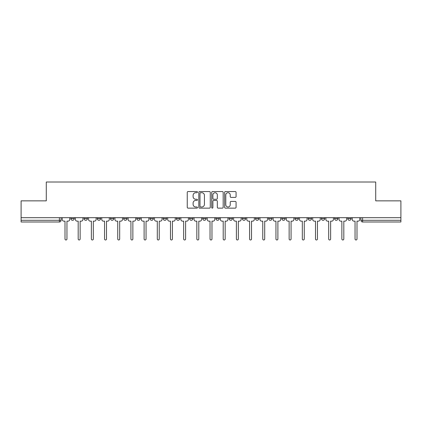 <?xml version="1.0" encoding="UTF-8"?>
<svg xmlns="http://www.w3.org/2000/svg" width="422" height="422" viewBox="0 0 422 422"><rect width="100%" height="100%" fill="white"/><g stroke="black" fill="none" stroke-linecap="round" stroke-linejoin="round"><path stroke-width="0.63" d="M197.48 192.131A0.58 0.58 0 0 0 196.9 191.551L188.085 191.551A0.828 0.828 0 0 0 187.252 192.379L187.252 207.313A0.828 0.828 0 0 0 188.085 208.141L196.9 208.141A0.58 0.58 0 0 0 197.48 207.561A0.58 0.58 0 0 0 196.9 206.98L195.755 206.98A2.653 2.653 0 0 1 193.102 204.322L193.102 203.077A2.653 2.653 0 0 1 195.755 200.424L196.9 200.424A0.58 0.58 0 0 0 197.48 199.843A0.58 0.58 0 0 0 196.9 199.263L195.755 199.263A2.653 2.653 0 0 1 193.102 196.61L193.102 195.365A2.653 2.653 0 0 1 195.755 192.712L196.9 192.712A0.58 0.58 0 0 0 197.48 192.131M334.556 218.607L334.556 217.678L334.556 218.607A1.688 1.688 0 0 0 336.25 220.295A1.688 1.688 0 0 1 334.556 218.607L337.938 218.607A1.688 1.688 0 0 1 336.25 220.295A1.688 1.688 0 0 0 337.938 218.607L337.938 217.678L337.938 218.607M215.9 217.678L215.9 218.607L219.282 218.607A1.688 1.688 0 0 1 217.594 220.295A1.688 1.688 0 0 1 215.9 218.607L215.9 217.678M176.349 217.678L176.349 218.607L179.73 218.607A1.688 1.688 0 0 1 178.042 220.295A1.688 1.688 0 0 1 176.349 218.607L176.349 217.678M149.984 217.678L149.984 218.607L153.36 218.607A1.688 1.688 0 0 1 151.672 220.295A1.688 1.688 0 0 1 149.984 218.607L149.984 217.678M136.797 217.678L136.797 218.607L140.178 218.607A1.688 1.688 0 0 1 138.49 220.295A1.688 1.688 0 0 1 136.797 218.607L136.797 217.678M110.432 217.678L110.432 218.607L113.808 218.607A1.688 1.688 0 0 1 112.12 220.295A1.688 1.688 0 0 1 110.432 218.607L110.432 217.678M235.244 197.396A0.828 0.828 0 0 0 236.072 196.568L236.072 192.379A0.828 0.828 0 0 0 235.244 191.551L225.453 191.551A0.828 0.828 0 0 0 224.625 192.379L224.625 207.313A0.828 0.828 0 0 0 225.453 208.141L235.244 208.141A0.828 0.828 0 0 0 236.072 207.313L236.072 202.249A0.828 0.828 0 0 0 235.244 201.421L231.056 201.421A0.828 0.828 0 0 0 230.227 202.249L230.227 204.76A2.221 2.221 0 0 1 228.007 206.98A2.221 2.221 0 0 1 225.786 204.76L225.786 194.927A2.221 2.221 0 0 1 228.007 192.712A2.221 2.221 0 0 1 230.227 194.927L230.227 196.568A0.828 0.828 0 0 0 231.056 197.396L235.244 197.396M21.1 217.678L21.1 200.856L46.283 200.856L46.283 182.014L375.717 182.014L375.717 200.856L400.9 200.856L400.9 217.678L21.1 217.678L21.1 220.295L61.074 220.295L61.074 217.678L61.074 220.295A1.688 1.688 0 0 1 59.386 221.988L21.1 221.988L21.1 220.295M210.272 192.379A0.828 0.828 0 0 0 209.444 191.551L199.653 191.551A0.828 0.828 0 0 0 198.825 192.379L198.825 207.313A0.828 0.828 0 0 0 199.653 208.141L209.444 208.141A0.828 0.828 0 0 0 210.272 207.313L210.272 192.379M212.556 191.551L222.347 191.551A0.828 0.828 0 0 1 223.175 192.379L223.175 207.313A0.828 0.828 0 0 1 222.347 208.141L218.153 208.141A0.828 0.828 0 0 1 217.325 207.313L217.325 201.257A0.828 0.828 0 0 0 216.497 200.424L213.717 200.424A0.828 0.828 0 0 0 212.888 201.257L212.888 207.561A0.58 0.58 0 0 1 212.308 208.141A0.58 0.58 0 0 1 211.728 207.561L211.728 192.379A0.828 0.828 0 0 1 212.556 191.551M360.926 217.678L360.926 220.295L400.9 220.295L400.9 221.988L362.614 221.988A1.688 1.688 0 0 1 360.926 220.295M400.9 217.678L400.9 220.295M347.744 217.678L347.744 218.607L351.12 218.607L351.12 217.678L351.12 218.607A1.688 1.688 0 0 1 349.432 220.295A1.688 1.688 0 0 1 347.744 218.607A1.688 1.688 0 0 0 349.432 220.295M321.374 217.678L321.374 218.607L324.755 218.607L324.755 217.678L324.755 218.607A1.688 1.688 0 0 1 323.062 220.295A1.688 1.688 0 0 1 321.374 218.607A1.688 1.688 0 0 0 323.062 220.295M311.568 218.607L311.568 217.678L311.568 218.607A1.688 1.688 0 0 1 309.88 220.295A1.688 1.688 0 0 1 308.192 218.607L311.568 218.607A1.688 1.688 0 0 1 309.88 220.295M308.192 217.678L308.192 218.607M298.386 217.678L298.386 218.607A1.688 1.688 0 0 1 296.698 220.295A1.688 1.688 0 0 1 295.004 218.607L298.386 218.607A1.688 1.688 0 0 1 296.698 220.295M295.004 217.678L295.004 218.607M285.203 217.678L285.203 218.607A1.688 1.688 0 0 1 283.51 220.295A1.688 1.688 0 0 1 281.822 218.607L285.203 218.607M281.822 217.678L281.822 218.607M272.016 217.678L272.016 218.607A1.688 1.688 0 0 1 270.328 220.295A1.688 1.688 0 0 1 268.64 218.607L272.016 218.607M268.64 217.678L268.64 218.607M258.834 217.678L258.834 218.607A1.688 1.688 0 0 1 257.146 220.295A1.688 1.688 0 0 1 255.452 218.607L258.834 218.607M255.452 217.678L255.452 218.607M245.651 217.678L245.651 218.607A1.688 1.688 0 0 1 243.958 220.295A1.688 1.688 0 0 1 242.27 218.607A1.688 1.688 0 0 0 243.958 220.295M242.27 217.678L242.27 218.607L245.651 218.607M232.464 217.678L232.464 218.607A1.688 1.688 0 0 1 230.776 220.295A1.688 1.688 0 0 1 229.088 218.607A1.688 1.688 0 0 0 230.776 220.295M229.088 217.678L229.088 218.607L232.464 218.607M219.282 217.678L219.282 218.607A1.688 1.688 0 0 1 217.594 220.295M206.1 217.678L206.1 218.607A1.688 1.688 0 0 1 204.406 220.295A1.688 1.688 0 0 1 202.718 218.607L206.1 218.607M202.718 217.678L202.718 218.607M192.912 217.678L192.912 218.607A1.688 1.688 0 0 1 191.224 220.295A1.688 1.688 0 0 1 189.536 218.607L192.912 218.607L192.912 217.678M189.536 217.678L189.536 218.607M179.73 217.678L179.73 218.607M166.548 217.678L166.548 218.607A1.688 1.688 0 0 1 164.854 220.295A1.688 1.688 0 0 1 163.166 218.607L166.548 218.607L166.548 217.678M163.166 217.678L163.166 218.607M153.36 217.678L153.36 218.607L153.36 217.678M140.178 218.607L140.178 217.678L140.178 218.607A1.688 1.688 0 0 1 138.49 220.295M126.996 217.678L126.996 218.607A1.688 1.688 0 0 1 125.302 220.295A1.688 1.688 0 0 1 123.614 218.607A1.688 1.688 0 0 0 125.302 220.295A1.688 1.688 0 0 0 126.996 218.607L126.996 217.678M123.614 217.678L123.614 218.607L126.996 218.607M113.808 217.678L113.808 218.607M100.626 217.678L100.626 218.607A1.688 1.688 0 0 1 98.938 220.295A1.688 1.688 0 0 1 97.245 218.607A1.688 1.688 0 0 0 98.938 220.295A1.688 1.688 0 0 0 100.626 218.607L97.245 218.607L97.245 217.678M84.062 217.678L84.062 218.607L87.444 218.607L87.444 217.678L87.444 218.607A1.688 1.688 0 0 1 85.75 220.295A1.688 1.688 0 0 1 84.062 218.607A1.688 1.688 0 0 0 85.75 220.295M70.88 217.678L70.88 218.607L74.256 218.607L74.256 217.678L74.256 218.607A1.688 1.688 0 0 1 72.568 220.295A1.688 1.688 0 0 1 70.88 218.607A1.688 1.688 0 0 0 72.568 220.295M59.386 217.678L59.386 221.988A1.688 1.688 0 0 0 61.074 220.295M200.566 192.712A0.58 0.58 0 0 0 199.986 193.292L199.986 206.4A0.58 0.58 0 0 0 200.566 206.98L201.769 206.98A2.653 2.653 0 0 0 204.427 204.322L204.427 195.365A2.653 2.653 0 0 0 201.769 192.712L200.566 192.712M217.325 194.969A2.221 2.221 0 0 0 215.104 192.754A2.221 2.221 0 0 0 212.888 194.969L212.888 198.435A0.828 0.828 0 0 0 213.717 199.263L216.497 199.263A0.828 0.828 0 0 0 217.325 198.435L217.325 194.969M62.213 217.678L62.213 219.451A1.688 1.688 0 0 0 63.907 221.144L65.004 221.144L65.004 239.016A0.971 0.971 0 0 0 65.974 239.986A0.971 0.971 0 0 0 66.95 239.016L66.95 221.144L68.047 221.144A1.688 1.688 0 0 0 69.735 219.451L69.735 217.678M75.401 217.678L75.401 219.451A1.688 1.688 0 0 0 77.089 221.144L78.186 221.144L78.186 239.016A0.971 0.971 0 0 0 79.162 239.986A0.971 0.971 0 0 0 80.133 239.016L80.133 221.144L81.23 221.144A1.688 1.688 0 0 0 82.923 219.451L82.923 217.678M88.583 217.678L88.583 219.451A1.688 1.688 0 0 0 90.271 221.144L91.374 221.144L91.374 239.016A0.971 0.971 0 0 0 92.344 239.986A0.971 0.971 0 0 0 93.315 239.016L93.315 221.144L94.417 221.144A1.688 1.688 0 0 0 96.105 219.451L96.105 217.678M101.765 217.678L101.765 219.451A1.688 1.688 0 0 0 103.459 221.144L104.556 221.144L104.556 239.016A0.971 0.971 0 0 0 105.526 239.986A0.971 0.971 0 0 0 106.502 239.016L106.502 221.144L107.599 221.144A1.688 1.688 0 0 0 109.287 219.451L109.287 217.678M114.953 217.678L114.953 219.451A1.688 1.688 0 0 0 116.641 221.144L117.738 221.144L117.738 239.016A0.971 0.971 0 0 0 118.714 239.986A0.971 0.971 0 0 0 119.684 239.016L119.684 221.144L120.782 221.144A1.688 1.688 0 0 0 122.475 219.451L122.475 217.678M128.135 217.678L128.135 219.451A1.688 1.688 0 0 0 129.823 221.144L130.925 221.144L130.925 239.016A0.971 0.971 0 0 0 131.896 239.986A0.971 0.971 0 0 0 132.867 239.016L132.867 221.144L133.969 221.144A1.688 1.688 0 0 0 135.657 219.451L135.657 217.678M141.317 217.678L141.317 219.451A1.688 1.688 0 0 0 143.011 221.144L144.108 221.144L144.108 239.016A0.971 0.971 0 0 0 145.078 239.986A0.971 0.971 0 0 0 146.054 239.016L146.054 221.144L147.151 221.144A1.688 1.688 0 0 0 148.839 219.451L148.839 217.678M154.505 217.678L154.505 219.451A1.688 1.688 0 0 0 156.193 221.144L157.29 221.144L157.29 239.016A0.971 0.971 0 0 0 158.266 239.986A0.971 0.971 0 0 0 159.236 239.016L159.236 221.144L160.334 221.144A1.688 1.688 0 0 0 162.027 219.451L162.027 217.678M167.687 217.678L167.687 219.451A1.688 1.688 0 0 0 169.375 221.144L170.477 221.144L170.477 239.016A0.971 0.971 0 0 0 171.448 239.986A0.971 0.971 0 0 0 172.419 239.016L172.419 221.144L173.521 221.144A1.688 1.688 0 0 0 175.209 219.451L175.209 217.678M180.869 217.678L180.869 219.451A1.688 1.688 0 0 0 182.562 221.144L183.66 221.144L183.66 239.016A0.971 0.971 0 0 0 184.63 239.986A0.971 0.971 0 0 0 185.606 239.016L185.606 221.144L186.703 221.144A1.688 1.688 0 0 0 188.391 219.451L188.391 217.678M194.057 217.678L194.057 219.451A1.688 1.688 0 0 0 195.745 221.144L196.842 221.144L196.842 239.016A0.971 0.971 0 0 0 197.818 239.986A0.971 0.971 0 0 0 198.788 239.016L198.788 221.144L199.886 221.144A1.688 1.688 0 0 0 201.579 219.451L201.579 217.678M207.239 217.678L207.239 219.451A1.688 1.688 0 0 0 208.927 221.144L210.029 221.144L210.029 239.016A0.971 0.971 0 0 0 211 239.986A0.971 0.971 0 0 0 211.971 239.016L211.971 221.144L213.073 221.144A1.688 1.688 0 0 0 214.761 219.451L214.761 217.678M220.421 217.678L220.421 219.451A1.688 1.688 0 0 0 222.114 221.144L223.212 221.144L223.212 239.016A0.971 0.971 0 0 0 224.182 239.986A0.971 0.971 0 0 0 225.158 239.016L225.158 221.144L226.255 221.144A1.688 1.688 0 0 0 227.943 219.451L227.943 217.678M233.609 217.678L233.609 219.451A1.688 1.688 0 0 0 235.297 221.144L236.394 221.144L236.394 239.016A0.971 0.971 0 0 0 237.37 239.986A0.971 0.971 0 0 0 238.34 239.016L238.34 221.144L239.438 221.144A1.688 1.688 0 0 0 241.131 219.451L241.131 217.678M246.791 217.678L246.791 219.451A1.688 1.688 0 0 0 248.479 221.144L249.581 221.144L249.581 239.016A0.971 0.971 0 0 0 250.552 239.986A0.971 0.971 0 0 0 251.523 239.016L251.523 221.144L252.625 221.144A1.688 1.688 0 0 0 254.313 219.451L254.313 217.678M259.973 217.678L259.973 219.451A1.688 1.688 0 0 0 261.666 221.144L262.764 221.144L262.764 239.016A0.971 0.971 0 0 0 263.734 239.986A0.971 0.971 0 0 0 264.71 239.016L264.71 221.144L265.807 221.144A1.688 1.688 0 0 0 267.495 219.451L267.495 217.678M273.161 217.678L273.161 219.451A1.688 1.688 0 0 0 274.849 221.144L275.946 221.144L275.946 239.016A0.971 0.971 0 0 0 276.922 239.986A0.971 0.971 0 0 0 277.892 239.016L277.892 221.144L278.989 221.144A1.688 1.688 0 0 0 280.683 219.451L280.683 217.678M286.343 217.678L286.343 219.451A1.688 1.688 0 0 0 288.031 221.144L289.133 221.144L289.133 239.016A0.971 0.971 0 0 0 290.104 239.986A0.971 0.971 0 0 0 291.074 239.016L291.074 221.144L292.177 221.144A1.688 1.688 0 0 0 293.865 219.451L293.865 217.678M299.525 217.678L299.525 219.451A1.688 1.688 0 0 0 301.218 221.144L302.316 221.144L302.316 239.016A0.971 0.971 0 0 0 303.286 239.986A0.971 0.971 0 0 0 304.262 239.016L304.262 221.144L305.359 221.144A1.688 1.688 0 0 0 307.047 219.451L307.047 217.678M312.713 217.678L312.713 219.451A1.688 1.688 0 0 0 314.401 221.144L315.498 221.144L315.498 239.016A0.971 0.971 0 0 0 316.474 239.986A0.971 0.971 0 0 0 317.444 239.016L317.444 221.144L318.541 221.144A1.688 1.688 0 0 0 320.235 219.451L320.235 217.678M325.895 217.678L325.895 219.451A1.688 1.688 0 0 0 327.583 221.144L328.685 221.144L328.685 239.016A0.971 0.971 0 0 0 329.656 239.986A0.971 0.971 0 0 0 330.626 239.016L330.626 221.144L331.729 221.144A1.688 1.688 0 0 0 333.417 219.451L333.417 217.678M339.077 217.678L339.077 219.451A1.688 1.688 0 0 0 340.77 221.144L341.867 221.144L341.867 239.016A0.971 0.971 0 0 0 342.838 239.986A0.971 0.971 0 0 0 343.814 239.016L343.814 221.144L344.911 221.144A1.688 1.688 0 0 0 346.599 219.451L346.599 217.678M352.264 217.678L352.264 219.451A1.688 1.688 0 0 0 353.952 221.144L355.05 221.144L355.05 239.016A0.971 0.971 0 0 0 356.026 239.986A0.971 0.971 0 0 0 356.996 239.016L356.996 221.144L358.093 221.144A1.688 1.688 0 0 0 359.787 219.451L359.787 217.678M362.614 217.678L362.614 221.988"/></g></svg>
